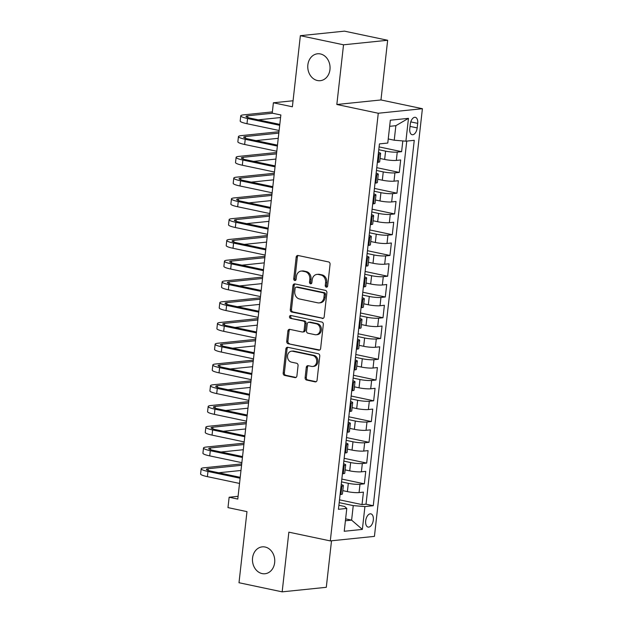 <?xml version="1.0" encoding="UTF-8"?>
<svg xmlns="http://www.w3.org/2000/svg" width="623" height="623" viewBox="0 0 623 623"><rect width="100%" height="100%" fill="white"/><g stroke="black" fill="none" stroke-linecap="round" stroke-linejoin="round"><path stroke-width="0.93" d="M326.288 287.164A1.448 1.191 -95.9 0 0 327.636 285.988L330.065 264.339A2.071 1.705 -95.9 0 0 328.601 261.94L298.09 255.5A2.071 1.705 -95.9 0 0 296.166 257.174L293.737 278.831A1.448 1.191 -95.9 0 0 296.112 279.33L296.431 276.526A6.635 5.459 -95.9 0 1 301.174 271.075A6.635 5.459 -95.9 0 1 302.583 271.153L305.122 271.69A6.635 5.459 -95.9 0 1 309.818 279.353L309.506 282.157A1.448 1.191 -95.9 0 0 311.874 282.655L312.193 279.859A6.635 5.459 -95.9 0 1 316.936 274.408A6.635 5.459 -95.9 0 1 318.345 274.478L320.884 275.016A6.635 5.459 -95.9 0 1 325.58 282.686L325.268 285.49A1.448 1.191 -95.9 0 0 326.288 287.164M265.102 547.017A13.511 11.121 -95.9 0 0 262.228 546.862A13.511 11.121 -95.9 0 0 252.463 559.695A13.511 11.121 -95.9 0 0 262.119 573.588A13.511 11.121 -95.9 0 0 264.993 573.744A13.511 11.121 -95.9 0 0 274.759 560.902A13.511 11.121 -95.9 0 0 265.102 547.017M320.409 53.944A13.511 11.121 -95.9 0 0 317.535 53.788A13.511 11.121 -95.9 0 0 307.762 66.63A13.511 11.121 -95.9 0 0 317.426 80.523A13.511 11.121 -95.9 0 0 320.3 80.678A13.511 11.121 -95.9 0 0 330.065 67.837A13.511 11.121 -95.9 0 0 320.409 53.944M373.309 520.073A6.76 3.707 101.9 0 0 370.887 513.858A6.76 3.707 101.9 0 0 365.678 520.859A6.76 3.707 101.9 0 0 368.1 527.081A6.76 3.707 101.9 0 0 373.309 520.073M305.122 377.663A2.071 1.705 -95.9 0 0 306.586 380.053L315.145 381.868A2.071 1.705 -95.9 0 0 317.068 380.186L319.77 356.138A2.071 1.705 -95.9 0 0 318.306 353.739L287.795 347.299A2.071 1.705 -95.9 0 0 285.871 348.981L283.177 373.029A2.071 1.705 -95.9 0 0 284.641 375.42L294.983 377.608A2.071 1.705 -95.9 0 0 296.906 375.926L298.059 365.631A2.071 1.705 -95.9 0 0 296.587 363.24L291.463 362.158A5.545 4.563 -95.9 0 1 287.499 356.457A5.545 4.563 -95.9 0 1 291.509 351.193A5.545 4.563 -95.9 0 1 292.685 351.255L312.769 355.492A5.545 4.563 -95.9 0 1 316.733 361.192A5.545 4.563 -95.9 0 1 312.723 366.464A5.545 4.563 -95.9 0 1 311.547 366.394L308.198 365.693A2.071 1.705 -95.9 0 0 306.275 367.368L305.122 377.663L306.314 377.538A2.071 1.705 -95.9 0 0 307.785 379.937L316.157 381.704M343.53 44.801L336.833 104.493L380.965 99.953L387.654 40.269L343.53 44.801L300.364 35.69L292.382 106.79L273.388 102.779L272.228 113.16L280.856 114.982L237.776 499.062L229.147 497.232L227.979 507.613L246.973 511.631L238.998 582.731L282.164 591.85L326.296 587.31L331.514 540.787M336.833 104.493L378.27 113.246L330.299 540.912L288.862 532.167L282.164 591.85M322.255 318.485A2.071 1.705 -95.9 0 0 324.178 316.811L326.88 292.763A2.071 1.705 -95.9 0 0 325.408 290.365L294.905 283.924A2.071 1.705 -95.9 0 0 292.981 285.607L290.287 309.647A2.071 1.705 -95.9 0 0 291.751 312.045L323.127 318.4M323.321 324.451L320.627 348.498A2.071 1.705 -95.9 0 1 318.703 350.181L288.192 343.732A2.071 1.705 -95.9 0 1 286.728 341.342L287.881 331.047A2.071 1.705 -95.9 0 1 289.804 329.365L302.178 331.981A2.071 1.705 -95.9 0 0 304.102 330.299L304.865 323.477A2.071 1.705 -95.9 0 0 303.401 321.079L290.52 318.361A1.448 1.191 -95.9 0 1 290.84 315.503L321.857 322.052A2.071 1.705 -95.9 0 1 323.321 324.451M300.364 35.69L344.488 31.15L387.654 40.269M339.504 499.841L362.025 504.591L363.419 492.139L359.066 492.583L360.001 484.281A8.449 1.223 -173.6 0 1 348.319 483.316L341.521 481.875M341.832 479.079L364.354 483.837L365.748 471.377L361.395 471.821L362.329 463.52A8.449 1.223 -173.6 0 1 350.648 462.554L343.849 461.113M344.161 458.318L366.682 463.076L368.076 450.616L363.723 451.068L364.657 442.758A8.449 1.223 -173.6 0 1 352.976 441.793L346.178 440.352M346.489 437.556L369.011 442.314L370.405 429.854L366.051 430.306L366.986 421.997A8.449 1.223 -173.6 0 1 355.305 421.031L348.506 419.598M348.818 416.795L371.339 421.553L372.733 409.093L368.38 409.545L369.314 401.235A8.449 1.223 -173.6 0 1 357.641 400.27L350.835 398.837M351.146 396.033L373.668 400.791L375.062 388.331L370.708 388.783L371.643 380.474A8.449 1.223 -173.6 0 1 359.969 379.508L353.163 378.075M353.482 375.272L375.996 380.03L377.39 367.57L373.037 368.022L373.971 359.72A8.449 1.223 -173.6 0 1 362.298 358.747L355.492 357.314M355.811 354.51L378.325 359.269L379.719 346.816L375.365 347.26L376.3 338.959A8.449 1.223 -173.6 0 1 364.626 337.985L357.82 336.552M358.139 333.749L380.653 338.507L382.055 326.055L377.702 326.499L378.628 318.197A8.449 1.223 -173.6 0 1 366.955 317.224L360.149 315.791M360.468 312.995L382.981 317.746L384.383 305.293L380.03 305.737L380.957 297.436A8.449 1.223 -173.6 0 1 369.283 296.47L362.477 295.029M362.796 292.234L385.31 296.984L386.712 284.532L382.358 284.976L383.285 276.674A8.449 1.223 -173.6 0 1 371.612 275.709L364.805 274.268M365.125 271.472L387.638 276.223L389.04 263.77L384.687 264.214L385.614 255.913A8.449 1.223 -173.6 0 1 373.94 254.947L367.134 253.506M367.453 250.711L389.967 255.469L391.369 243.009L387.015 243.453L387.942 235.151A8.449 1.223 -173.6 0 1 376.269 234.186L369.462 232.745M369.782 229.949L392.295 234.707L393.697 222.247L389.344 222.699L390.271 214.39A8.449 1.223 -173.6 0 1 378.597 213.424L371.791 211.984M372.11 209.188L394.624 213.946L396.026 201.486L391.672 201.938L392.599 193.628A8.449 1.223 -173.6 0 1 380.926 192.663L374.119 191.23M374.439 188.426L396.952 193.185L398.354 180.725L394.001 181.176L394.927 172.867A8.449 1.223 -173.6 0 1 383.254 171.901L376.456 170.468M376.767 167.665L399.281 172.423L400.682 159.963L396.329 160.415A8.449 1.223 -173.6 0 1 384.648 159.449L380.053 158.476M359.066 492.583A8.449 1.223 6.4 0 1 347.393 491.617L342.798 490.644M361.395 471.821A8.449 1.223 6.4 0 1 349.721 470.856L345.126 469.882M363.723 451.068A8.449 1.223 6.4 0 1 352.05 450.094L347.455 449.128M366.051 430.306A8.449 1.223 6.4 0 1 354.378 429.333L349.783 428.367M368.38 409.545A8.449 1.223 6.4 0 1 356.706 408.571L352.112 407.606M370.708 388.783A8.449 1.223 6.4 0 1 359.035 387.818L354.44 386.844M373.037 368.022A8.449 1.223 6.4 0 1 361.363 367.056L356.769 366.083M375.365 347.26A8.449 1.223 6.4 0 1 363.692 346.295L359.097 345.321M377.702 326.499A8.449 1.223 6.4 0 1 366.02 325.533L361.426 324.56M380.03 305.737A8.449 1.223 6.4 0 1 368.349 304.772L363.754 303.798M382.358 284.976A8.449 1.223 6.4 0 1 370.677 284.01L366.083 283.037M384.687 264.214A8.449 1.223 6.4 0 1 373.006 263.249L368.411 262.275M387.015 243.453A8.449 1.223 6.4 0 1 375.334 242.487L370.74 241.514M389.344 222.699A8.449 1.223 6.4 0 1 377.663 221.726L373.068 220.76M391.672 201.938A8.449 1.223 6.4 0 1 379.991 200.964L375.396 199.999M394.001 181.176A8.449 1.223 6.4 0 1 382.32 180.203L377.725 179.237M410.3 124.109L409.786 128.681A6.549 3.59 101.9 0 0 412.13 134.7A6.549 3.59 101.9 0 0 417.184 127.917L417.69 123.354A6.549 3.59 101.9 0 0 415.346 117.326A6.549 3.59 101.9 0 0 410.3 124.109M378.27 113.246L422.402 108.706L374.431 536.38L330.299 540.912M362.025 504.591L366.02 504.186L373.27 505.712L414.256 140.323L405.908 141.187L394.234 140.214L388.238 138.952M373.27 505.712L364.922 506.577L362.36 529.41L344.231 531.271L346.793 508.438L338.445 509.295L379.43 143.905L387.779 143.049L390.341 120.208L408.47 118.347L405.908 141.187M379.096 146.903L401.609 151.662L397.256 152.105A8.449 1.223 -173.6 0 1 385.582 151.14L378.784 149.707M378.48 152.378A8.449 1.223 -173.6 0 1 380.614 153.453L379.687 161.762A8.449 1.223 -173.6 0 1 378.2 162.276L377.359 162.362M380.614 153.453A8.449 1.223 -173.6 0 1 379.127 153.974L378.293 154.06M340.103 494.537L340.937 494.452A8.449 1.223 6.4 0 0 342.424 493.93L343.359 485.629A8.449 1.223 -173.6 0 1 341.871 486.142L341.03 486.228M342.432 473.776L343.265 473.69A8.449 1.223 6.4 0 0 344.753 473.169L345.687 464.867A8.449 1.223 -173.6 0 1 344.2 465.381L343.359 465.474M344.76 453.014L345.594 452.929A8.449 1.223 6.4 0 0 347.081 452.407L348.016 444.106A8.449 1.223 -173.6 0 1 346.528 444.627L345.687 444.713M347.089 432.253L347.922 432.167A8.449 1.223 6.4 0 0 349.41 431.653L350.344 423.344A8.449 1.223 -173.6 0 1 348.857 423.866L348.016 423.952M349.417 411.492L350.251 411.406A8.449 1.223 6.4 0 0 351.738 410.892L352.673 402.583A8.449 1.223 -173.6 0 1 351.185 403.104L350.344 403.19M351.746 390.73L352.587 390.644A8.449 1.223 6.4 0 0 354.066 390.13L355.001 381.821A8.449 1.223 -173.6 0 1 353.514 382.343L352.673 382.429M354.074 369.969L354.915 369.883A8.449 1.223 6.4 0 0 356.395 369.369L357.329 361.06A8.449 1.223 -173.6 0 1 355.842 361.581L355.009 361.667M356.403 349.207L357.244 349.121A8.449 1.223 6.4 0 0 358.723 348.607L359.658 340.306A8.449 1.223 -173.6 0 1 358.17 340.82L357.337 340.906M358.731 328.453L359.572 328.36A8.449 1.223 6.4 0 0 361.052 327.846L361.986 319.544A8.449 1.223 -173.6 0 1 360.499 320.058L359.666 320.144M361.06 307.692L361.901 307.606A8.449 1.223 6.4 0 0 363.38 307.084L364.315 298.783A8.449 1.223 -173.6 0 1 362.827 299.297L361.994 299.383M363.388 286.93L364.229 286.845A8.449 1.223 6.4 0 0 365.717 286.323L366.643 278.022A8.449 1.223 -173.6 0 1 365.156 278.536L364.323 278.621M365.717 266.169L366.558 266.083A8.449 1.223 6.4 0 0 368.045 265.562L368.972 257.26A8.449 1.223 -173.6 0 1 367.484 257.774L366.651 257.86M368.045 245.407L368.886 245.322A8.449 1.223 6.4 0 0 370.374 244.8L371.3 236.499A8.449 1.223 -173.6 0 1 369.813 237.013L368.98 237.106M370.374 224.646L371.215 224.56A8.449 1.223 6.4 0 0 372.702 224.039L373.629 215.737A8.449 1.223 -173.6 0 1 372.141 216.259L371.308 216.345M372.702 203.885L373.543 203.799A8.449 1.223 6.4 0 0 375.03 203.285L375.957 194.976A8.449 1.223 -173.6 0 1 374.47 195.497L373.636 195.583M375.03 183.123L375.871 183.037A8.449 1.223 6.4 0 0 377.359 182.523L378.286 174.214A8.449 1.223 -173.6 0 1 376.798 174.736L375.965 174.822M399.281 172.423L394.927 172.867M396.952 193.185L392.599 193.628M394.624 213.946L390.271 214.39M392.295 234.707L387.942 235.151M389.967 255.469L385.614 255.913M387.638 276.223L383.285 276.674M385.31 296.984L380.957 297.436M382.981 317.746L378.628 318.197M380.653 338.507L376.3 338.959M378.325 359.269L373.971 359.72M375.996 380.03L371.643 380.474M373.668 400.791L369.314 401.235M371.339 421.553L366.986 421.997M369.011 442.314L364.657 442.758M366.682 463.076L362.329 463.52M364.354 483.837L360.001 484.281M366.02 504.186L406.749 141.102M401.609 151.662L402.816 140.93M345.625 518.873L351.613 520.135L353.249 505.603L339.192 502.636M394.234 140.214L395.862 125.682L389.655 126.321M380.965 99.953L422.402 108.706M238.087 496.313L229.147 497.232M293.059 100.762L273.388 102.779M345.407 520.773L351.613 520.135L362.36 529.41M338.896 505.269L344.659 506.491L346.793 508.438M376.152 173.139A8.449 1.223 -173.6 0 1 378.286 174.214M373.823 193.901A8.449 1.223 -173.6 0 1 375.957 194.976M371.495 214.662A8.449 1.223 -173.6 0 1 373.629 215.737M369.166 235.424A8.449 1.223 -173.6 0 1 371.3 236.499M366.838 256.185A8.449 1.223 -173.6 0 1 368.972 257.26M364.51 276.947A8.449 1.223 -173.6 0 1 366.643 278.022M362.181 297.708A8.449 1.223 -173.6 0 1 364.315 298.783M359.853 318.462A8.449 1.223 -173.6 0 1 361.986 319.544M357.524 339.224A8.449 1.223 -173.6 0 1 359.658 340.306M355.196 359.985A8.449 1.223 -173.6 0 1 357.329 361.06M352.867 380.746A8.449 1.223 -173.6 0 1 355.001 381.821M350.539 401.508A8.449 1.223 -173.6 0 1 352.673 402.583M348.21 422.269A8.449 1.223 -173.6 0 1 350.344 423.344M345.882 443.031A8.449 1.223 -173.6 0 1 348.016 444.106M343.553 463.792A8.449 1.223 -173.6 0 1 345.687 464.867M341.225 484.554A8.449 1.223 -173.6 0 1 343.359 485.629M353.249 505.603L364.922 506.577M395.862 125.682L408.47 118.347M327.176 286.923A1.448 1.191 -95.9 0 1 326.46 285.365L326.771 282.562A6.635 5.459 -95.9 0 0 322.083 274.899L320.884 275.016M316.936 274.408L318.127 274.284A6.635 5.459 -95.9 0 1 319.537 274.361L322.083 274.899M301.174 271.075L302.365 270.95A6.635 5.459 -95.9 0 1 303.775 271.028L306.314 271.566A6.635 5.459 -95.9 0 1 311.009 279.236L310.698 282.032A1.448 1.191 -95.9 0 0 311.414 283.597M298.277 255.539A2.071 1.705 -95.9 0 0 297.358 257.058L294.936 278.707A1.448 1.191 -95.9 0 0 295.652 280.264M295.084 283.963A2.071 1.705 -95.9 0 0 294.173 285.482L291.478 309.53A2.071 1.705 -95.9 0 0 292.942 311.921L323.267 318.33M324.256 294.5A1.448 1.191 -95.9 0 0 323.228 292.826L296.447 287.172A1.448 1.191 -95.9 0 0 295.1 288.348L294.772 291.299A6.635 5.459 -95.9 0 0 299.461 298.97L317.769 302.833A6.635 5.459 -95.9 0 0 319.178 302.91A6.635 5.459 -95.9 0 0 323.921 297.459L324.256 294.5L325.447 294.383A1.448 1.191 -95.9 0 0 324.419 292.701L323.228 292.826M296.143 287.156L297.335 287.032A1.448 1.191 -95.9 0 1 297.638 287.047L324.419 292.701M319.178 302.91L320.37 302.786A6.635 5.459 -95.9 0 0 325.113 297.335L323.921 297.459M325.447 294.383L325.113 297.335M319.716 350.017L288.192 343.732M289.991 329.403A2.071 1.705 -95.9 0 0 289.072 330.922L287.919 341.217A2.071 1.705 -95.9 0 0 289.391 343.608M302.622 332.004L303.814 331.88A2.071 1.705 -95.9 0 0 305.293 330.174L306.064 323.353A2.071 1.705 -95.9 0 0 304.592 320.954L290.52 318.361M291.198 315.581A1.448 1.191 -95.9 0 0 291.712 318.236M315.02 334.691A5.545 4.563 -95.9 0 0 316.196 334.753A5.545 4.563 -95.9 0 0 320.206 329.489A5.545 4.563 -95.9 0 0 316.243 323.789L309.164 322.293A2.071 1.705 -95.9 0 0 307.24 323.976L306.477 330.805A2.071 1.705 -95.9 0 0 307.941 333.196L315.02 334.691M316.196 334.753L317.387 334.637A5.545 4.563 -95.9 0 0 321.398 329.365A5.545 4.563 -95.9 0 0 317.434 323.664L316.243 323.789M308.728 322.27L309.919 322.146A2.071 1.705 -95.9 0 1 310.355 322.169L317.434 323.664M308.385 365.732A2.071 1.705 -95.9 0 0 307.466 367.251L306.314 377.538M312.723 366.464L313.922 366.34A5.545 4.563 -95.9 0 0 317.925 361.075A5.545 4.563 -95.9 0 0 313.961 355.375L312.769 355.492M291.509 351.193L292.701 351.068A5.545 4.563 -95.9 0 1 293.877 351.131L313.961 355.375M287.974 347.338A2.071 1.705 -95.9 0 0 287.063 348.857L284.368 372.904A2.071 1.705 -95.9 0 0 285.832 375.295L295.987 377.445M272.368 111.906L243.554 114.866A15.832 2.297 6.4 0 0 240.766 115.831A15.832 2.297 6.4 0 0 247.557 118.518L279.704 125.309M240.766 115.831L240.19 121.026A15.832 2.297 6.4 0 0 246.981 123.712L279.12 130.495M279.805 124.39L250.539 118.214A10.56 1.534 -173.6 0 1 246.015 116.423A10.56 1.534 -173.6 0 1 247.876 115.777L272.578 113.238M258.249 119.842L280.576 117.545M278.979 131.741L241.226 135.627A15.832 2.297 6.4 0 0 238.438 136.593A15.832 2.297 6.4 0 0 245.228 139.279L277.375 146.07M238.438 136.593L237.861 141.787A15.832 2.297 6.4 0 0 244.652 144.474L276.791 151.257M277.476 145.151L248.211 138.976A10.56 1.534 -173.6 0 1 243.686 137.185A10.56 1.534 -173.6 0 1 245.54 136.538L278.824 133.112M255.921 140.603L278.247 138.306M276.651 152.503L238.897 156.389A15.832 2.297 6.4 0 0 236.109 157.354A15.832 2.297 6.4 0 0 242.9 160.041L275.047 166.832M236.109 157.354L235.533 162.548A15.832 2.297 6.4 0 0 242.324 165.227L274.463 172.018M275.148 165.913L245.883 159.737A10.56 1.534 -173.6 0 1 241.358 157.946A10.56 1.534 -173.6 0 1 243.211 157.3L276.495 153.873M253.592 161.365L275.919 159.067M274.322 173.264L236.569 177.15A15.832 2.297 6.4 0 0 233.781 178.116A15.832 2.297 6.4 0 0 240.571 180.802L272.718 187.593M233.781 178.116L233.197 183.31A15.832 2.297 6.4 0 0 239.995 185.989L272.134 192.78M272.819 186.674L243.554 180.499A10.56 1.534 -173.6 0 1 239.03 178.708A10.56 1.534 -173.6 0 1 240.883 178.061L274.167 174.635M251.264 182.118L273.59 179.829M271.994 194.026L234.24 197.904A15.832 2.297 6.4 0 0 231.452 198.877A15.832 2.297 6.4 0 0 238.243 201.564L270.39 208.355M231.452 198.877L230.868 204.071A15.832 2.297 6.4 0 0 237.667 206.75L269.806 213.541M270.491 207.436L241.226 201.252A10.56 1.534 -173.6 0 1 236.701 199.469A10.56 1.534 -173.6 0 1 238.554 198.823L271.838 195.396M248.935 202.88L271.254 200.59M269.666 214.787L231.912 218.665A15.832 2.297 6.4 0 0 229.124 219.639A15.832 2.297 6.4 0 0 235.915 222.325L268.061 229.108M229.124 219.639L228.54 224.825A15.832 2.297 6.4 0 0 235.338 227.512L267.477 234.303M268.163 228.197L238.897 222.014A10.56 1.534 -173.6 0 1 234.373 220.231A10.56 1.534 -173.6 0 1 236.226 219.576L269.51 216.158M246.607 223.641L268.926 221.352M267.337 235.549L229.583 239.427A15.832 2.297 6.4 0 0 226.795 240.4A15.832 2.297 6.4 0 0 233.586 243.087L265.733 249.87M226.795 240.4L226.211 245.587A15.832 2.297 6.4 0 0 233.01 248.273L265.149 255.064M265.834 248.959L236.569 242.775A10.56 1.534 -173.6 0 1 232.044 240.984A10.56 1.534 -173.6 0 1 233.898 240.338L267.181 236.919M244.278 244.403L266.597 242.106M265.009 256.31L227.255 260.188A15.832 2.297 6.4 0 0 224.467 261.162A15.832 2.297 6.4 0 0 231.258 263.848L263.404 270.631M224.467 261.162L223.883 266.348A15.832 2.297 6.4 0 0 230.681 269.035L262.82 275.825M263.506 269.72L234.24 263.537A10.56 1.534 -173.6 0 1 229.716 261.746A10.56 1.534 -173.6 0 1 231.569 261.099L264.853 257.681M241.95 265.164L264.269 262.867M262.68 277.071L224.926 280.95A15.832 2.297 6.4 0 0 222.138 281.923A15.832 2.297 6.4 0 0 228.929 284.602L261.076 291.393M222.138 281.923L221.554 287.11A15.832 2.297 6.4 0 0 228.345 289.796L260.492 296.587M261.177 290.482L231.912 284.298A10.56 1.534 -173.6 0 1 227.387 282.507A10.56 1.534 -173.6 0 1 229.241 281.861L262.524 278.442M239.614 285.926L261.94 283.629M260.352 297.833L222.598 301.711A15.832 2.297 6.4 0 0 219.81 302.685A15.832 2.297 6.4 0 0 226.601 305.363L258.747 312.154M219.81 302.685L219.226 307.871A15.832 2.297 6.4 0 0 226.017 310.558L258.163 317.348M258.849 311.243L229.583 305.06A10.56 1.534 -173.6 0 1 225.059 303.269A10.56 1.534 -173.6 0 1 226.912 302.622L260.196 299.204M237.285 306.687L259.612 304.39M258.023 318.594L220.269 322.473A15.832 2.297 6.4 0 0 217.482 323.446A15.832 2.297 6.4 0 0 224.272 326.125L256.411 332.916M217.482 323.446L216.897 328.633A15.832 2.297 6.4 0 0 223.688 331.319L255.835 338.102M256.52 332.004L227.255 325.821A10.56 1.534 -173.6 0 1 222.73 324.03A10.56 1.534 -173.6 0 1 224.584 323.384L257.867 319.965M234.957 327.449L257.283 325.151M255.695 339.348L217.941 343.234A15.832 2.297 6.4 0 0 215.153 344.2A15.832 2.297 6.4 0 0 221.944 346.886L254.083 353.677M215.153 344.2L214.569 349.394A15.832 2.297 6.4 0 0 221.36 352.081L253.506 358.864M254.192 352.758L224.926 346.583A10.56 1.534 -173.6 0 1 220.402 344.792A10.56 1.534 -173.6 0 1 222.255 344.145L255.539 340.726M232.628 348.21L254.955 345.913M253.366 360.11L215.613 363.996A15.832 2.297 6.4 0 0 212.825 364.961A15.832 2.297 6.4 0 0 219.615 367.648L251.754 374.439M212.825 364.961L212.241 370.155A15.832 2.297 6.4 0 0 219.031 372.842L251.178 379.625M251.863 373.52L222.598 367.344A10.56 1.534 -173.6 0 1 218.073 365.553A10.56 1.534 -173.6 0 1 219.927 364.907L253.211 361.48M230.3 368.972L252.626 366.674M251.038 380.871L213.284 384.757A15.832 2.297 6.4 0 0 210.496 385.723A15.832 2.297 6.4 0 0 217.287 388.409L249.426 395.2M210.496 385.723L209.912 390.917A15.832 2.297 6.4 0 0 216.703 393.596L248.85 400.387M249.535 394.281L220.269 388.106A10.56 1.534 -173.6 0 1 215.745 386.315A10.56 1.534 -173.6 0 1 217.598 385.668L250.882 382.242M227.971 389.733L250.298 387.436M248.709 401.633L210.956 405.518A15.832 2.297 6.4 0 0 208.168 406.484A15.832 2.297 6.4 0 0 214.958 409.171L247.097 415.962M208.168 406.484L207.584 411.678A15.832 2.297 6.4 0 0 214.374 414.357L246.521 421.148M247.206 415.043L217.941 408.867A10.56 1.534 -173.6 0 1 213.416 407.076A10.56 1.534 -173.6 0 1 215.27 406.43L248.554 403.003M225.643 410.487L247.97 408.197M246.381 422.394L208.627 426.272A15.832 2.297 6.4 0 0 205.839 427.246A15.832 2.297 6.4 0 0 212.63 429.932L244.769 436.723M205.839 427.246L205.255 432.44A15.832 2.297 6.4 0 0 212.046 435.119L244.193 441.909M244.878 435.804L215.613 429.621A10.56 1.534 -173.6 0 1 211.08 427.837A10.56 1.534 -173.6 0 1 212.941 427.191L246.225 423.765M223.314 431.248L245.641 428.959M244.052 443.155L206.299 447.034A15.832 2.297 6.4 0 0 203.511 448.007A15.832 2.297 6.4 0 0 210.301 450.694L242.44 457.477M203.511 448.007L202.927 453.194A15.832 2.297 6.4 0 0 209.717 455.88L241.864 462.671M242.542 456.566L213.284 450.382A10.56 1.534 -173.6 0 1 208.752 448.599A10.56 1.534 -173.6 0 1 210.613 447.945L243.897 444.526M220.986 452.01L243.313 449.72M241.724 463.917L203.97 467.795A15.832 2.297 6.4 0 0 201.182 468.769A15.832 2.297 6.4 0 0 207.973 471.455L240.112 478.238M201.182 468.769L200.598 473.955A15.832 2.297 6.4 0 0 207.389 476.642L239.536 483.432M240.213 477.327L210.956 471.144A10.56 1.534 -173.6 0 1 206.423 469.353A10.56 1.534 -173.6 0 1 208.284 468.706L241.568 465.288M218.657 472.771L240.984 470.474M347.393 491.617L348.319 483.316M349.721 470.856L350.648 462.554M352.05 450.094L352.976 441.793M354.378 429.333L355.305 421.031M356.706 408.571L357.641 400.27M359.035 387.818L359.969 379.508M361.363 367.056L362.298 358.747M363.692 346.295L364.626 337.985M366.02 325.533L366.955 317.224M368.349 304.772L369.283 296.47M370.677 284.01L371.612 275.709M373.006 263.249L373.94 254.947M375.334 242.487L376.269 234.186M377.663 221.726L378.597 213.424M379.991 200.964L380.926 192.663M382.32 180.203L383.254 171.901M384.648 159.449L385.582 151.14M378.2 162.276L379.127 153.974M340.937 494.452L341.871 486.142M343.265 473.69L344.2 465.381M345.594 452.929L346.528 444.627M347.922 432.167L348.857 423.866M350.251 411.406L351.185 403.104M352.587 390.644L353.514 382.343M354.915 369.883L355.842 361.581M357.244 349.121L358.17 340.82M359.572 328.36L360.499 320.058M361.901 307.606L362.827 299.297M364.229 286.845L365.156 278.536M366.558 266.083L367.484 257.774M368.886 245.322L369.813 237.013M371.215 224.56L372.141 216.259M373.543 203.799L374.47 195.497M375.871 183.037L376.798 174.736M396.329 160.415L397.256 152.105M410.767 121.89L417.69 123.354M410.043 126.407L417.184 127.917M326.771 282.562L325.58 282.686M319.537 274.361L318.345 274.478M310.698 282.032L309.506 282.157M311.009 279.236L309.818 279.353M306.314 271.566L305.122 271.69M303.775 271.028L302.583 271.153M294.936 278.707L293.737 278.831M297.358 257.058L296.166 257.174M326.46 285.365L325.268 285.49M292.942 311.921L291.751 312.045M291.478 309.53L290.287 309.647M294.173 285.482L292.981 285.607M297.638 287.047L296.447 287.172M319.568 350.087L318.703 350.181M287.919 341.217L286.728 341.342M289.072 330.922L287.881 331.047M305.293 330.174L304.102 330.299M306.064 323.353L304.865 323.477M304.592 320.954L303.401 321.079M310.355 322.169L309.164 322.293M307.466 367.251L306.275 367.368M293.877 351.131L292.685 351.255M295.847 377.515L294.983 377.608M285.832 375.295L284.641 375.42M284.368 372.904L283.177 373.029M287.063 348.857L285.871 348.981M316.017 381.774L315.145 381.868M307.785 379.937L306.586 380.053M247.557 118.518L246.981 123.712M247.876 115.777L247.681 117.467M245.228 139.279L244.652 144.474M245.54 136.538L245.353 138.228M242.9 160.041L242.324 165.227M243.211 157.3L243.025 158.99M240.571 180.802L239.995 185.989M240.883 178.061L240.696 179.751M238.243 201.564L237.667 206.75M238.554 198.823L238.368 200.505M235.915 222.325L235.338 227.512M236.226 219.576L236.039 221.266M233.586 243.087L233.01 248.273M233.898 240.338L233.711 242.028M231.258 263.848L230.681 269.035M231.569 261.099L231.382 262.789M228.929 284.602L228.345 289.796M229.241 281.861L229.054 283.551M226.601 305.363L226.017 310.558M226.912 302.622L226.725 304.312M224.272 326.125L223.688 331.319M224.584 323.384L224.397 325.074M221.944 346.886L221.36 352.081M222.255 344.145L222.068 345.835M219.615 367.648L219.031 372.842M219.927 364.907L219.74 366.597M217.287 388.409L216.703 393.596M217.598 385.668L217.411 387.358M214.958 409.171L214.374 414.357M215.27 406.43L215.083 408.12M212.63 429.932L212.046 435.119M212.941 427.191L212.755 428.873M210.301 450.694L209.717 455.88M210.613 447.945L210.426 449.635M207.973 471.455L207.389 476.642M208.284 468.706L208.098 470.396"/></g></svg>
